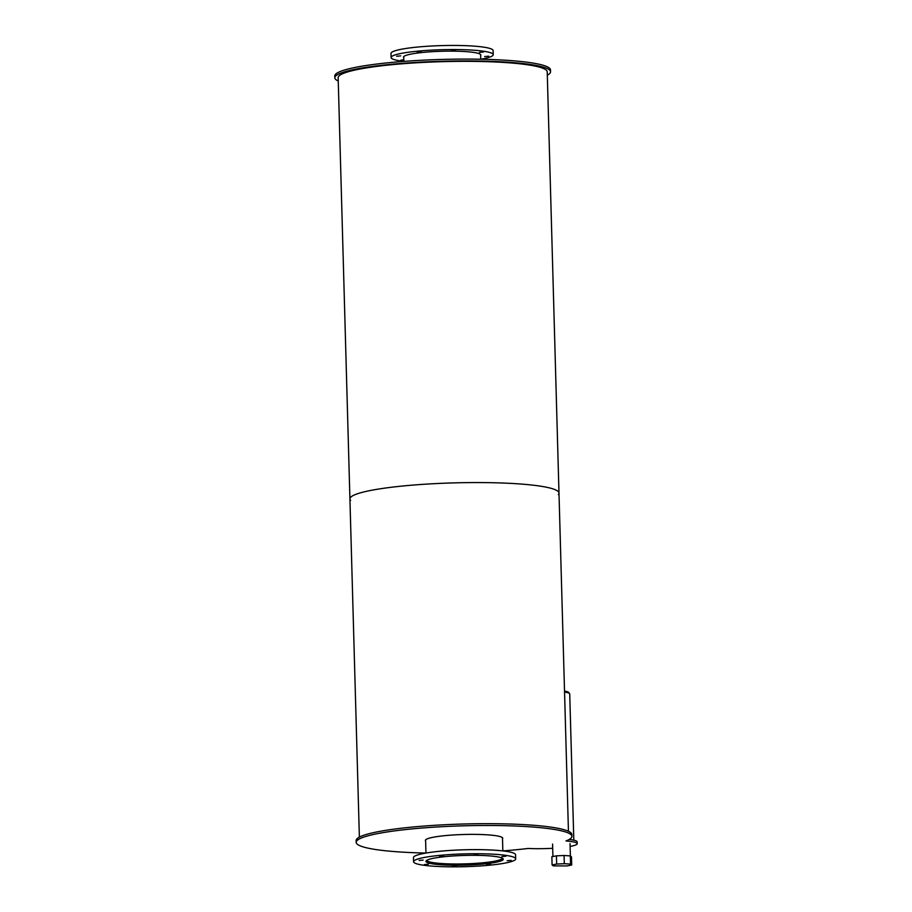 <?xml version="1.0" encoding="UTF-8"?>
<svg xmlns="http://www.w3.org/2000/svg" width="912" height="912" viewBox="0 0 912 912"><rect width="100%" height="100%" fill="white"/><g stroke="black" fill="none" stroke-linecap="round" stroke-linejoin="round"><path stroke-width="1.37" d="M502.352 858.181A37.768 4.731 -1.6 0 1 481.411 862.923A37.768 4.731 -1.6 0 1 442.252 863.573A37.768 4.731 -1.6 0 1 426.862 860.29M426.337 860.666A38.452 4.822 178.4 0 0 441.841 863.664A38.452 4.822 178.4 0 0 480.407 863.105A38.452 4.822 178.4 0 0 502.888 858.523M441.739 864.827A38.68 4.845 -1.6 0 1 425.961 861.361A38.68 4.845 -1.6 0 1 464.493 855.433A38.68 4.845 -1.6 0 1 503.299 859.207A38.68 4.845 -1.6 0 1 482.163 864.131A38.68 4.845 -1.6 0 1 441.739 864.827M439.652 856.368L443.677 856.003L439.652 856.368M473.955 854.761L477.968 854.396L473.955 854.761M501.908 856.573L505.932 856.208L501.908 856.573M507.152 860.723L511.176 860.358L507.152 860.723M486.62 864.804L490.633 864.428L486.62 864.804M452.329 866.4L456.342 866.035L452.329 866.4M424.365 864.587L428.389 864.223L424.365 864.587M419.121 860.438L423.145 860.073L419.121 860.438M515.69 858.865L515.576 854.761A51.083 6.407 178.4 0 0 464.345 849.79A51.083 6.407 178.4 0 0 413.455 857.611L413.569 861.715A51.083 6.407 178.4 0 0 434.408 866.275A51.083 6.407 178.4 0 0 487.772 865.363A51.083 6.407 178.4 0 0 515.69 858.865A51.083 6.407 178.4 0 0 464.459 853.883A51.083 6.407 178.4 0 0 413.569 861.715M403.742 57.695A38.68 4.845 -1.6 0 1 403.503 57.182A38.68 4.845 -1.6 0 1 442.035 51.254A38.68 4.845 -1.6 0 1 480.841 55.016A38.68 4.845 -1.6 0 1 480.624 55.552M417.194 52.178L421.219 51.813L417.194 52.178M451.486 50.582L455.51 50.206L451.486 50.582M479.45 52.383L483.463 52.018L479.45 52.383M484.694 56.544L488.707 56.179L484.694 56.544M403.822 60.409L400.881 60.181L403.799 59.782M396.663 56.248L400.676 55.883L396.663 56.248M480.601 54.492L480.727 59.246A51.083 6.407 178.4 0 0 493.232 54.674L493.118 50.57A51.083 6.407 178.4 0 0 441.875 45.6A51.083 6.407 178.4 0 0 390.997 53.432L391.111 57.524A51.083 6.407 178.4 0 0 403.845 61.389L403.72 56.647M493.232 54.674A51.083 6.407 178.4 0 0 441.989 49.704A51.083 6.407 178.4 0 0 391.111 57.524M425.619 840.944A38.68 4.845 -1.6 0 1 425.38 840.419A38.68 4.845 -1.6 0 1 463.912 834.491A38.68 4.845 -1.6 0 1 502.717 838.253A38.68 4.845 -1.6 0 1 502.501 838.789M570.114 846.427A32.023 4.013 178.4 0 0 577.228 843.691A32.023 4.013 178.4 0 0 565.987 840.955A107.901 13.52 178.4 0 0 571.915 836.327A107.901 13.52 178.4 0 0 463.672 825.816A107.901 13.52 178.4 0 0 356.182 842.346A107.901 13.52 178.4 0 0 425.961 853.039L425.596 839.884M502.478 837.74L502.843 850.896A107.901 13.52 178.4 0 0 528.185 848.456A32.023 4.013 178.4 0 0 552.695 848.285M571.915 836.327L571.858 834.503A107.901 13.52 178.4 0 0 463.615 824.003A107.901 13.52 178.4 0 0 356.136 840.533L356.182 842.346M577.228 843.691L577.171 841.867A32.023 4.013 178.4 0 0 569.213 839.45M564.3 863.687L570.536 864.086L571.699 865.009L567.127 865.921L553.253 865.876L552.091 864.952L551.863 856.756L556.434 855.844L556.662 864.04L564.3 863.687L564.072 855.49L556.434 855.844M552.091 864.952L556.662 864.04M570.536 864.086L570.308 855.889L564.072 855.49M571.699 865.009L571.471 856.813L570.308 855.889M573.808 840.18L569.726 693.964A28.694 3.602 178.4 0 0 564.551 692.06M569.008 693.2L568.997 692.846A28.01 3.511 178.4 0 0 564.528 691.079M547.314 75.183A107.901 13.52 178.4 0 0 550.552 71.752L550.506 69.939A107.901 13.52 178.4 0 0 442.263 59.428A107.901 13.52 178.4 0 0 334.772 75.958L334.829 77.782A107.901 13.52 178.4 0 0 338.249 81.02M550.552 71.752A107.901 13.52 178.4 0 0 442.309 61.252A107.901 13.52 178.4 0 0 334.829 77.782M558.349 494.589A104.572 13.11 178.4 0 0 558.988 493.073A104.572 13.11 178.4 0 0 454.096 482.881A104.572 13.11 178.4 0 0 349.923 498.91A104.572 13.11 178.4 0 0 350.653 500.392M547.223 71.854A104.572 13.11 178.4 0 0 442.32 61.663A104.572 13.11 178.4 0 0 338.158 77.691L349.923 498.91A104.572 13.11 178.4 0 1 454.096 482.881A104.572 13.11 178.4 0 1 558.988 493.073L547.223 71.854M570.388 855.958L570.034 843.566M552.923 856.539L552.569 844.056M568.438 831.265L558.988 493.073M359.374 837.102L349.923 498.91"/></g></svg>
